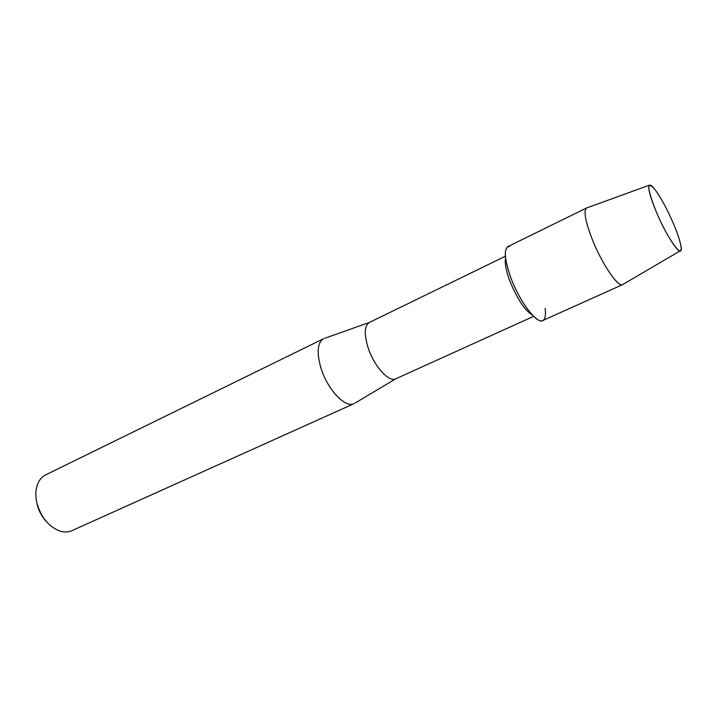 <?xml version="1.0" encoding="UTF-8"?>
<svg xmlns="http://www.w3.org/2000/svg" width="717" height="717" viewBox="0 0 717 717"><rect width="100%" height="100%" fill="white"/><g stroke="black" fill="none" stroke-linecap="round" stroke-linejoin="round"><path stroke-width="1.08" d="M673.828 224.529C666.953 208.584 660.375 196.539 654.092 188.401C646.537 180.783 647.128 188.266 655.858 210.852C667.491 239.263 684.556 262.207 680.765 245.169C679.734 240.025 677.422 233.142 673.828 224.529C666.953 208.584 660.375 196.539 654.092 188.401C651.834 185.685 650.265 184.61 649.387 185.174C647.675 187.397 649.835 195.965 655.858 210.852C664.283 231.331 677.296 252.492 680.245 250.851C681.24 250.529 681.41 248.638 680.765 245.169C679.734 240.025 677.422 233.142 673.828 224.529M505.566 258.021C504.553 262.763 505.915 270.264 509.653 280.535C516.984 298.541 524.557 310.049 532.364 315.059M509.814 246.263C503.549 247.042 503.872 257.475 510.782 277.551C520.363 303.954 539.802 327.723 544.131 319.298C545.476 317.228 545.798 313.589 545.108 308.391M324.882 338.236L369.3 322.489C364.397 325.742 363.994 334.158 368.117 347.718C374.005 366.136 388.981 382.681 395.766 378.809L355.291 402.954M323.743 338.639L323.573 338.72C317.362 342.744 316.511 352.612 321.028 368.314C327.57 389.698 345.504 408.457 354.081 403.644L354.252 403.572M323.573 338.72L45.646 474.878C42.16 476.617 39.534 479.565 37.777 483.715C35.509 489.388 35.258 495.949 37.006 503.388C41.192 517.602 48.864 526.834 60.04 531.1C64.36 532.399 68.303 532.256 71.861 530.679L354.081 403.644M36.343 500.179L37.123 504.365C38.826 511.015 41.936 516.796 46.453 521.689M587.124 207.805L586.461 208.047C583.477 210.995 585.35 221.275 592.072 238.869C601.527 263.094 617.839 287.347 622.473 284.694L623.082 284.335M586.605 207.966L507.95 246.567C503.684 249.758 504.625 260.092 510.782 277.551C519.475 301.418 536.773 324.308 542.706 320.535L622.625 284.631M505.386 256.229L369.3 322.489M533.627 316.34L395.766 378.809M649.387 185.174L586.461 208.047M680.245 250.851L622.473 284.694"/></g></svg>
